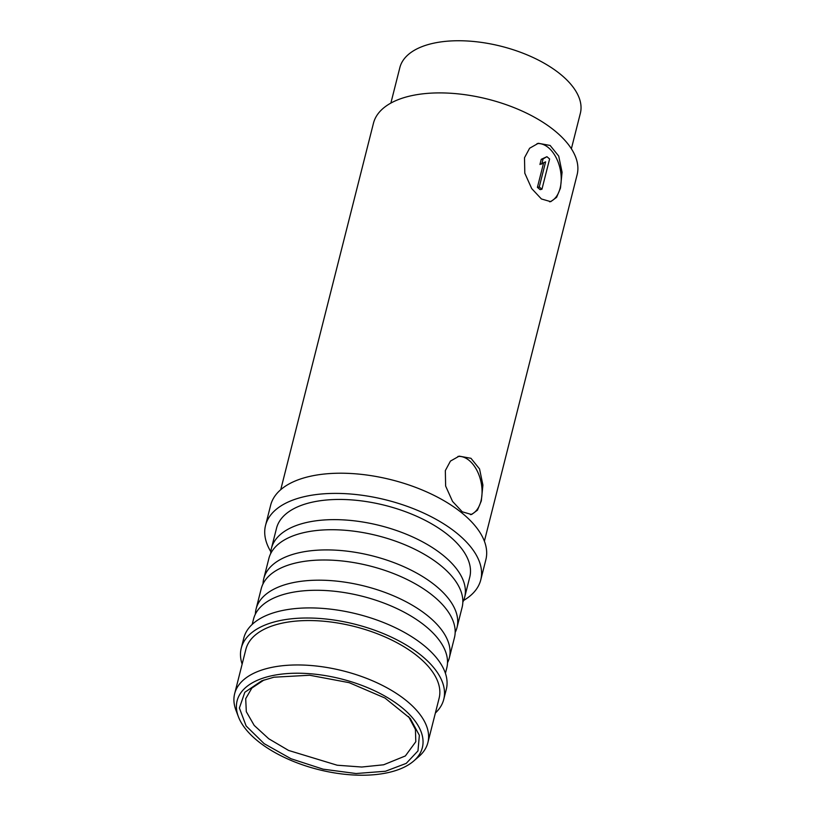 <?xml version="1.0" encoding="UTF-8"?>
<svg xmlns="http://www.w3.org/2000/svg" width="815" height="815" viewBox="0 0 815 815"><rect width="100%" height="100%" fill="white"/><g stroke="black" fill="none" stroke-linecap="round" stroke-linejoin="round"><path stroke-width="1.22" d="M272.149 675.666A95.528 46.73 14.2 0 1 388.368 698.119A95.528 46.73 14.2 0 1 413.643 761.067A95.528 46.73 14.2 0 1 387.308 772.783A95.528 46.73 14.2 0 1 238.398 716.721A95.528 46.73 14.2 0 1 272.149 675.666M385.485 771.245L356.063 773.527L323.086 769.166L291.006 758.734L264.152 743.657L246.13 725.961L239.386 708.021L244.826 692.271L261.717 680.831L273.972 677.204L309.649 675.248L349.166 682.664L384.955 698.027L410.2 718.402L419.358 735.313L417.973 750.91L406.227 763.38L385.485 771.245M238.398 716.721L235.983 710.344A99.664 48.757 14.2 0 1 234.649 693.718A99.664 48.757 14.2 0 1 271.191 667.505A99.664 48.757 14.2 0 1 379.169 683.805A99.664 48.757 14.2 0 1 427.885 742.618A99.664 48.757 14.2 0 1 418.798 756.605L413.643 761.067M427.885 742.618L439.122 698.211A99.664 48.757 -165.8 0 0 390.405 639.398A99.664 48.757 -165.8 0 0 282.428 623.098A99.664 48.757 -165.8 0 0 245.886 649.321L234.649 693.718M241.25 648.149L243.807 638.053A104.442 51.09 -165.8 0 1 282.102 610.578A104.442 51.09 14.2 0 1 395.255 627.662A104.442 51.09 14.2 0 1 446.304 689.296L443.747 699.382A104.442 51.09 14.2 0 0 392.698 637.748A104.442 51.09 14.2 0 0 279.545 620.673A104.442 51.09 -165.8 0 0 241.25 648.149A104.442 51.09 -165.8 0 0 242.137 664.123M443.747 699.382A104.442 51.09 14.2 0 1 435.373 713.013M252.181 624.422L253.547 619.043A99.664 48.757 14.2 0 1 290.089 592.821A99.664 48.757 14.2 0 1 398.066 609.121A99.664 48.757 14.2 0 1 446.783 667.933L445.418 673.312M255.37 614.133A99.664 48.757 14.2 0 1 256.093 608.948A99.664 48.757 14.2 0 1 292.646 582.735A99.664 48.757 14.2 0 1 400.623 599.025A99.664 48.757 14.2 0 1 449.33 657.848A99.664 48.757 14.2 0 1 447.506 662.748M256.093 608.948L261.207 588.766A99.664 48.757 14.2 0 1 297.75 562.544A99.664 48.757 14.2 0 1 405.727 578.844A99.664 48.757 14.2 0 1 454.444 637.666L449.33 657.848M263.031 583.856A99.664 48.757 14.2 0 1 263.754 578.67A99.664 48.757 14.2 0 1 300.307 552.458A99.664 48.757 14.2 0 1 408.284 568.758A99.664 48.757 14.2 0 1 456.991 627.57A99.664 48.757 14.2 0 1 455.167 632.481M263.754 578.67L268.869 558.489A99.664 48.757 14.2 0 1 305.411 532.277A99.664 48.757 14.2 0 1 413.388 548.566A99.664 48.757 14.2 0 1 462.105 607.389L456.991 627.57M270.692 553.579A99.664 48.757 14.2 0 1 271.415 548.393A99.664 48.757 14.2 0 1 307.968 522.181A99.664 48.757 14.2 0 1 415.945 538.481A99.664 48.757 14.2 0 1 464.652 597.293A99.664 48.757 14.2 0 1 462.828 602.204M464.652 597.293L469.766 577.112A99.664 48.757 14.2 0 0 421.049 518.289A99.664 48.757 14.2 0 0 313.072 501.999A99.664 48.757 -165.8 0 0 276.529 528.212L271.415 548.393M265.537 525.431L270.641 505.249A111.003 54.299 -165.8 0 1 311.34 476.052A111.003 54.299 14.2 0 1 431.614 494.196A111.003 54.299 14.2 0 1 485.862 559.711L480.758 579.893A111.003 54.299 14.2 0 0 426.5 514.387A111.003 54.299 14.2 0 0 306.236 496.233A111.003 54.299 -165.8 0 0 265.537 525.431A111.003 54.299 -165.8 0 0 270.825 551.673M480.758 579.893A111.003 54.299 14.2 0 1 463.613 600.451M484.385 541.211L577.112 174.756A105.033 51.386 14.2 0 0 525.777 112.765A105.033 51.386 14.2 0 0 411.983 95.589A105.033 51.386 -165.8 0 0 373.464 123.218L280.737 489.683M560.476 188.082L556.604 197.322L550.746 201.662L541.415 198.962L531.706 188.581L524.799 173.188L524.503 157.743L529.618 148.238L538.338 143.287L550.135 145.457L558.713 156.083L562.075 172.23L560.476 188.082M481.308 500.93L477.447 510.17L471.579 514.51L462.258 511.81L452.549 501.429L445.632 486.035L445.336 470.591L450.451 461.086L459.181 456.135L470.968 458.305L479.546 468.931L482.908 485.078L481.308 500.93M571.376 148.758L580.351 113.295A93.104 45.548 -165.8 0 0 534.854 58.344A93.104 45.548 -165.8 0 0 433.988 43.124A93.104 45.548 -165.8 0 0 399.849 67.614L390.874 103.087M408.549 716.517L415.426 729.466L415.803 741.711L405.361 755.953L383.631 764.786L361.748 767.027L337.196 765.224L288.581 750.442L268.726 738.747L254.219 725.442L246.313 711.689L245.702 698.669L251.855 688.074L264.06 679.955M549.646 201.814A29.839 18.45 78 0 0 560.129 188.153A29.839 18.45 78 0 0 556.115 157.611A29.839 18.45 78 0 0 537.054 143.613M546.916 156.694L541.241 159.322L539.938 164.477L545.612 161.849L539.255 186.971L541.944 189.243L549.605 158.976L546.916 156.694L543.075 158.925L541.771 164.08M543.574 163.031L537.411 187.358L540.111 189.64L541.944 189.243M537.411 187.358L539.255 186.971M541.241 159.322L543.075 158.925M470.479 514.662A29.839 18.45 78 0 0 480.972 501.001A29.839 18.45 78 0 0 476.948 470.459A29.839 18.45 78 0 0 457.898 456.461"/></g></svg>
